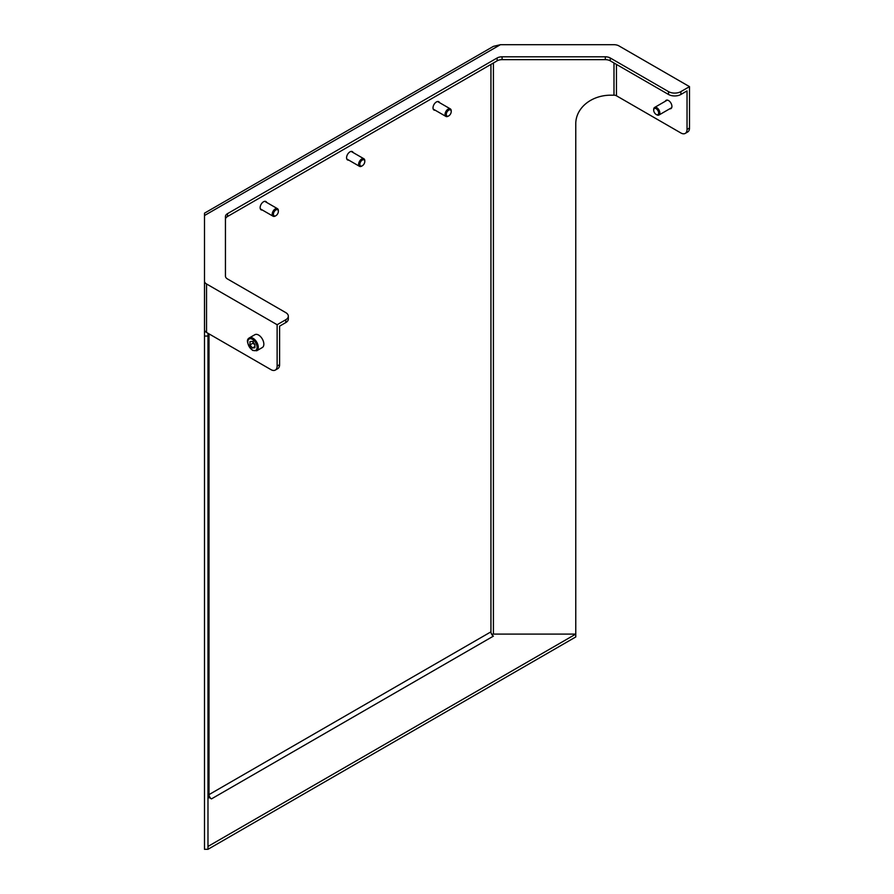 <?xml version="1.0" encoding="UTF-8"?>
<svg xmlns="http://www.w3.org/2000/svg" width="894" height="894" viewBox="0 0 894 894"><rect width="100%" height="100%" fill="white"/><g stroke="black" fill="none" stroke-linecap="round" stroke-linejoin="round"><path stroke-width="1.34" d="M204.491 321.292L204.491 215.532L500.394 44.7L493.41 46.365L204.491 213.174L204.491 281.118A6.984 4.034 180 0 0 206.536 283.968L277.129 324.723L285.767 319.739L285.767 322.589A8.728 5.04 -0 0 0 288.326 319.024L288.326 316.174A8.728 5.04 180 0 1 285.767 319.739M687.039 129.406L687.039 90.909L680.87 94.473L680.87 91.624L689.509 86.64L689.509 127.976L687.039 129.406A8.728 5.04 60 0 1 685.229 133.407A8.728 5.04 60 0 1 680.87 132.971L616.447 95.781L616.447 64.413M288.326 316.174A8.728 5.04 180 0 0 285.767 312.609L227.489 278.962A6.984 4.034 180 0 1 225.444 276.112L225.444 216.516A6.984 4.034 180 0 1 227.489 213.666L497.142 57.976A6.984 4.034 180 0 1 502.082 56.803L605.305 56.803A6.984 4.034 180 0 1 610.244 57.976L668.522 91.624L668.522 94.473A8.728 5.04 -0 0 0 680.87 94.473M668.522 94.473L610.244 60.826A6.984 4.034 -0 0 0 605.305 59.652L502.082 59.652A6.984 4.034 -0 0 0 497.142 60.826L227.489 216.516A6.984 4.034 -0 0 0 225.444 219.365M285.767 322.589L279.598 326.154L279.598 364.64L277.129 366.071A8.728 5.04 60 0 1 275.318 370.071A8.728 5.04 60 0 1 270.949 369.635L206.536 332.445L206.536 283.968M616.447 95.781A3.498 2.011 180 0 0 613.988 95.189L610.691 95.189A34.922 28.519 180 0 0 575.77 123.707L575.77 636.953L207.978 849.3L207.978 846.45L575.77 634.103L493.41 634.103A3.498 2.011 0 0 0 491.711 634.36M209.006 797.47L211.476 798.89A3.498 2.011 60 0 1 209.006 794.621L209.006 797.47A3.498 2.011 0 0 0 207.978 798.89M211.476 798.89L493.41 636.126A3.498 2.011 60 0 1 490.94 631.846L490.94 64.413M656.464 114.6A4.369 2.526 -120 0 0 656.777 114.801A4.369 2.526 -120 0 0 658.967 115.013A4.369 2.526 -120 0 0 659.861 113.013A4.369 2.526 -120 0 0 657.962 108.621A4.369 2.526 -120 0 0 654.598 107.459A4.369 2.526 -120 0 0 653.693 109.448A4.369 2.526 -120 0 0 653.715 109.828M658.654 113.013A3.509 2.023 60 0 1 656.174 114.454A3.509 2.023 60 0 1 653.693 110.152A3.509 2.023 60 0 1 656.174 108.722A3.509 2.023 60 0 1 658.654 113.013M451.213 111.258A4.369 2.526 120 0 0 451.224 110.878A4.369 2.526 120 0 0 450.319 108.878A4.369 2.526 120 0 0 446.955 110.051A4.369 2.526 120 0 0 445.056 114.443A4.369 2.526 120 0 0 445.961 116.444A4.369 2.526 120 0 0 448.14 116.22A4.369 2.526 120 0 0 448.464 116.019M446.262 114.443A3.509 2.023 -60 0 1 448.743 110.141A3.509 2.023 -60 0 1 451.224 111.582A3.509 2.023 -60 0 1 448.743 115.874A3.509 2.023 -60 0 1 446.262 114.443M364.786 161.155A4.369 2.526 120 0 0 364.797 160.775A4.369 2.526 120 0 0 363.892 158.774A4.369 2.526 120 0 0 360.528 159.948A4.369 2.526 120 0 0 358.628 164.34A4.369 2.526 120 0 0 359.533 166.34A4.369 2.526 120 0 0 361.712 166.128A4.369 2.526 120 0 0 362.036 165.915M359.835 164.34A3.509 2.023 -60 0 1 362.316 160.048A3.509 2.023 -60 0 1 364.797 161.479A3.509 2.023 -60 0 1 362.316 165.77A3.509 2.023 -60 0 1 359.835 164.34M278.358 211.051A4.369 2.526 120 0 0 278.369 210.671A4.369 2.526 120 0 0 277.464 208.682A4.369 2.526 120 0 0 274.1 209.844A4.369 2.526 120 0 0 272.201 214.236A4.369 2.526 120 0 0 273.106 216.236A4.369 2.526 120 0 0 275.285 216.024A4.369 2.526 120 0 0 275.598 215.823M273.408 214.236A3.509 2.023 -60 0 1 275.888 209.945A3.509 2.023 -60 0 1 278.369 211.375A3.509 2.023 -60 0 1 275.888 215.677A3.509 2.023 -60 0 1 273.408 214.236M254.902 344.458L254.902 347.755L252.432 347.978L249.962 344.905L249.962 341.609L252.432 341.396L254.902 344.458M249.337 337.898L254.891 334.691A7.42 4.28 60 0 1 262.311 338.982A7.42 4.28 60 0 1 262.311 347.542L256.757 350.75A7.42 4.28 -120 0 0 256.757 342.19A7.42 4.28 -120 0 0 249.337 337.898C245.951 339.832 247.046 344.011 252.611 350.426L256.757 350.75M252.432 347.978L254.902 346.548M253.27 341.352L253.047 343.117L249.962 344.905M253.047 343.117L254.902 345.073M685.229 133.407L687.698 131.977A8.728 5.04 -120 0 0 689.509 127.976M665.337 101.257A4.805 2.771 60 0 1 666.119 100.296A4.805 2.771 60 0 1 670.925 103.067A4.805 2.771 60 0 1 670.925 108.61A4.805 2.771 60 0 1 669.707 108.811M275.318 370.071L277.788 368.641A8.728 5.04 -120 0 0 279.598 364.64M277.129 366.071L277.129 324.723M680.87 91.624A8.728 5.04 180 0 1 668.522 91.624M689.509 86.64L618.916 45.885A6.984 4.034 -0 0 0 613.988 44.7L500.394 44.7M204.491 281.118L204.491 329.595A6.984 4.034 0 0 0 206.536 332.445M207.978 849.3L204.491 849.3L204.491 336.043L207.978 336.043L207.978 333.283M204.491 327.696L204.491 336.043M207.978 336.043L207.978 846.45M435.222 110.241A4.805 2.771 -60 0 1 434.003 110.04A4.805 2.771 -60 0 1 433.009 107.839A4.805 2.771 -60 0 1 435.099 103.011A4.805 2.771 -60 0 1 438.798 101.726A4.805 2.771 -60 0 1 439.58 102.676M262.355 210.034A4.805 2.771 -60 0 1 261.137 209.844A4.805 2.771 -60 0 1 260.143 207.643A4.805 2.771 -60 0 1 262.244 202.804A4.805 2.771 -60 0 1 265.943 201.519A4.805 2.771 -60 0 1 266.725 202.48M348.794 160.138A4.805 2.771 -60 0 1 347.565 159.937A4.805 2.771 -60 0 1 346.57 157.746A4.805 2.771 -60 0 1 348.671 152.908A4.805 2.771 -60 0 1 352.37 151.622A4.805 2.771 -60 0 1 353.152 152.583M252.432 350.035A6.549 3.777 60 0 1 248.42 339.698A6.549 3.777 60 0 1 256.444 344.324A6.549 3.777 60 0 1 252.432 350.035M610.244 57.976L610.244 60.826M613.988 95.189L613.988 62.993M493.41 634.103L493.41 62.993M227.489 213.666L227.489 216.516M605.305 56.803L605.305 59.652M502.082 56.803L502.082 59.652M497.142 57.976L497.142 60.826M209.006 333.864L209.006 794.621L490.94 631.846M667.337 100.094L654.598 107.459M671.707 107.66L658.967 115.013M656.174 114.454L656.777 114.801M653.693 110.152L653.693 109.448M433.221 109.09L445.961 116.444M437.579 101.525L450.319 108.878M451.224 111.582L451.224 110.878M448.743 115.874L448.14 116.22M346.783 158.987L359.533 166.34M351.152 151.421L363.892 158.774M364.797 161.479L364.797 160.775M362.316 165.77L361.712 166.128M260.355 208.883L273.106 216.236M264.725 201.318L277.464 208.682M278.369 211.375L278.369 210.671M275.888 215.677L275.285 216.024"/></g></svg>
